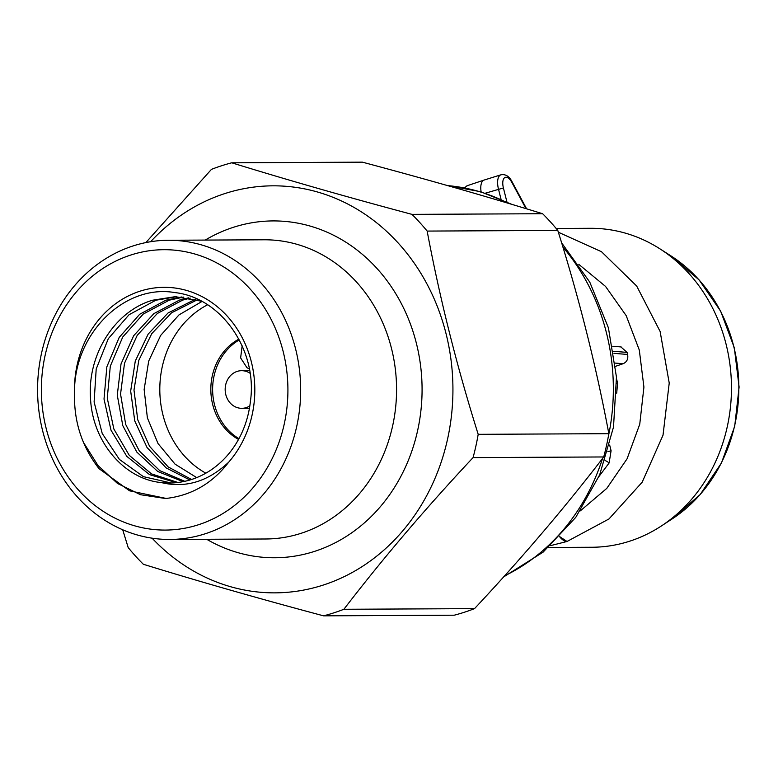 <?xml version="1.0" encoding="UTF-8"?>
<svg xmlns="http://www.w3.org/2000/svg" width="778" height="778" viewBox="0 0 778 778"><rect width="100%" height="100%" fill="white"/><g stroke="black" fill="none" stroke-linecap="round" stroke-linejoin="round"><path stroke-width="1.17" d="M556.153 228.46L590.444 228.294A159.48 140.234 89.7 0 1 659.919 248.834A159.48 140.234 89.7 0 1 731.466 387.074A159.48 140.234 89.7 0 1 661.29 526.025A159.48 140.234 89.7 0 1 629.762 541.167A159.48 140.234 89.7 0 1 592.019 547.255L548.548 547.469M559.693 536.645L567.026 541.478L608.989 518.945L642.181 482.185L663.021 435.184L669.226 383.058L660.123 331.477L636.696 286.051L601.501 251.722L558.351 232.233M615.641 366.282L623.1 363.715L615.301 363.102M620.873 346.92L627.087 352.385L627.603 354.447C628.391 358.95 626.893 362.042 623.1 363.715M609.66 445.045L611.09 450.734L609.125 462.968L598.992 476.437M616.546 378.886L617.567 382.971L616.711 393.182M323.59 615.845L454.235 615.204A232.398 204.351 -90.3 0 0 464.456 612.218A232.398 204.351 -90.3 0 0 474.522 608.629L343.886 609.281A232.398 204.351 -90.3 0 1 333.811 612.86A232.398 204.351 -90.3 0 1 323.59 615.845C259.22 598.681 199.139 581.487 143.347 564.274A232.398 204.351 -90.3 0 1 128.185 547.566L122.71 529.779M474.522 608.629C521.882 558.05 564.945 507.489 603.718 456.958A232.398 204.351 -90.3 0 0 608.843 433.677C596.113 365.913 579.095 298.159 557.787 230.434A232.398 204.351 -90.3 0 0 542.626 213.726L411.98 214.368C347.61 197.204 287.529 180.01 231.737 162.797A232.398 204.351 -90.3 0 0 221.516 165.782A232.398 204.351 -90.3 0 0 211.441 169.371L145.856 242.58M231.737 162.797L362.383 162.155C426.752 179.319 486.834 196.513 542.626 213.726M603.718 456.958L473.073 457.6C425.722 508.18 382.659 558.74 343.886 609.281M473.073 457.6A232.398 204.351 -90.3 0 0 478.198 434.328C456.89 366.594 439.871 298.849 427.151 231.076A232.398 204.351 -90.3 0 0 411.98 214.368M150.631 241.715A203.515 178.95 89.7 0 1 224.813 193.586A203.515 178.95 89.7 0 1 446.047 333.674A203.515 178.95 89.7 0 1 323.152 585.095A203.515 178.95 89.7 0 1 152.099 538.182M608.843 433.677L478.198 434.328M557.787 230.434L427.151 231.076M132.98 245.965A149.6 131.55 89.7 0 1 168.388 240.256A149.6 131.55 89.7 0 1 299.345 368.879A149.6 131.55 89.7 0 1 205.266 533.757A149.6 131.55 89.7 0 1 169.867 539.465A149.6 131.55 89.7 0 1 38.9 410.842A149.6 131.55 89.7 0 1 132.98 245.965M198.516 524.732A140.196 123.274 89.7 0 1 46.116 428.231A140.196 123.274 89.7 0 1 130.772 255.038A140.196 123.274 89.7 0 1 283.173 351.539A140.196 123.274 89.7 0 1 198.516 524.732M228.693 462.171C212.511 483.313 191.67 495.411 166.171 498.445L129.566 490.821L99.02 468.648C82.04 446.767 73.881 421.802 74.532 393.756A102.56 90.18 89.7 0 1 197.33 294.347A102.56 90.18 89.7 0 1 228.693 462.171C208.047 481.601 185.592 488.399 161.328 482.574A93.146 81.904 -90.3 0 0 169.585 483.012A93.146 81.904 -90.3 0 0 250.409 401.399C257.849 351.014 221.895 297.517 174.583 292.547C124.062 283.892 73.181 334.375 74.532 393.756M165.16 498.455L140.478 494.711L117.536 483.478L98.038 465.584L83.402 442.293M181.896 296.943L165.986 300.172L139.7 314.254L119.199 337.409L106.839 366.856L104.019 399.056L110.991 430.146L126.824 456.385L149.522 474.619L176.285 482.661M201.453 301.212L175.167 296.681L152.537 300.23C114.561 311.346 87.292 354.972 90.52 398.239C92.31 441.661 124.159 479.19 161.328 482.574M176.82 296.69L155.843 300.22L129.031 314.73L108.307 338.673L96.2 369.035L94.109 402.012L102.219 433.453L119.404 459.419L143.415 476.651L171.15 482.982M177.958 482.477L151.535 473.899L129.265 455.354L113.87 429.048L107.257 398.093L110.311 366.146L122.749 337L143.181 314.098L169.283 300.152L183.54 297.099M201.959 301.485L178.979 314.905L160.667 335.425L148.695 361.099L144.144 389.477L147.382 417.874L158.041 443.567L175.04 464.135L196.698 477.614M195.346 299.297L168.048 312.989L148.18 334.073L135.284 361.05L130.675 391.071L134.759 420.937L147.032 447.486L166.113 467.889L189.89 479.997M188.616 297.809L179.426 300.104L153.869 313.622L133.66 335.736L121.018 363.968L117.274 395.098L122.778 425.624L136.831 452.086L157.749 471.497L183.093 481.67M184.765 481.319L159.791 470.661L139.32 450.987L125.705 424.487L120.551 394.115L124.509 363.248L137.22 335.328L157.351 313.466L182.733 300.084L190.27 298.12M191.563 479.481L168.184 466.926L149.571 446.3L137.735 419.76L133.991 390.07L138.805 360.331L151.749 333.655L171.53 312.824L197.875 299.501M205.83 473.18A93.146 81.904 89.7 0 1 159.811 388.29A93.146 81.904 89.7 0 1 207.57 304.781M238.525 439.434A55.51 48.81 89.7 0 1 210.828 389.117A55.51 48.81 89.7 0 1 238.875 339.14M238.953 438.646A55.51 48.81 89.7 0 1 212.618 389.126A55.51 48.81 89.7 0 1 239.284 339.908M249.339 368.928L246.957 367.693L240.626 357.919L242.153 345.84M249.826 405.921A18.818 16.542 -90.3 0 1 246.266 407.604A18.818 16.542 89.7 0 1 241.812 408.324A18.818 16.542 89.7 0 1 225.338 392.141A18.818 16.542 89.7 0 1 237.173 371.398A18.818 16.542 -90.3 0 1 241.618 370.688A18.818 16.542 -90.3 0 1 250.059 373.265M550.581 545.621L567.026 541.478A18.818 8.49 72.2 0 1 559.761 536.577M501.013 199.149L498.455 188.986A14.879 6.827 -107.9 0 1 500.993 174.787L484.208 180.029A15.054 6.905 72.1 0 0 484.149 180.049A15.054 6.905 72.1 0 0 481.115 191.865M672.289 518.829L700.161 494.565L721.439 463.007L734.704 426.334L739.1 387.045L734.325 347.795L720.691 311.258L699.101 279.905L670.986 255.913A151.263 133.009 89.7 0 1 738.837 387.045A151.263 133.009 89.7 0 1 672.289 518.829L661.29 526.025M506.896 201.862L503.405 187.955A11.116 5.096 -107.9 0 1 504.737 177.608A11.116 5.096 -107.9 0 1 511.943 182.558L525.967 208.63M485.384 193.197L503.405 187.955M580.339 510.845L606.791 488.38L627.078 458.806L639.749 424.224L643.921 387.084L639.292 350.022L626.193 315.644L605.537 286.411L578.813 264.364M627.603 354.447L613.988 353.368M613.648 351.325L627.087 352.385M447.622 185.611A203.515 178.95 89.7 0 1 508.316 203.311M562.922 247.122A203.515 178.95 89.7 0 1 608.163 437.431M602.532 458.495A203.515 178.95 89.7 0 1 504.591 575.856M206.695 539.28A168.418 148.092 -90.3 0 0 314.672 551.339A168.418 148.092 -90.3 0 0 416.376 343.273A168.418 148.092 -90.3 0 0 233.283 227.341A168.418 148.092 -90.3 0 0 205.217 240.081M169.867 539.465L265.755 538.989A149.6 131.55 -90.3 0 0 301.164 533.28A149.6 131.55 -90.3 0 0 395.243 368.402A149.6 131.55 -90.3 0 0 264.277 239.789L168.388 240.256M605.06 460.527A4.707 1.313 -146.9 0 1 609.125 462.968M607.871 451.59A4.707 0.603 165.9 0 0 611.09 450.734M616.691 383.243A4.707 0.603 165.9 0 0 617.567 382.971M559.625 536.713A18.818 8.772 72 0 0 567.026 541.478M500.993 174.787C505.622 173.99 509.318 176.334 512.08 181.809A3.764 1.235 151.7 0 1 511.943 182.558M464.417 187.838L467.471 185.631A14.879 6.827 72.1 0 0 465.118 187.975M670.986 255.913L659.919 248.834M503.599 576.955L543.132 552.117L575.788 517.331L599.692 474.784L613.502 427.093L616.458 377.106L608.406 327.801L589.773 282.122L561.609 242.814M511.914 204.39L480.512 191.689L447.496 185.572M249.437 408.285L241.812 408.324M249.641 370.639L241.618 370.688M612.743 346.278L621.145 346.939M467.471 185.631L484.149 180.049M512.08 181.809L526.609 208.825"/></g></svg>
